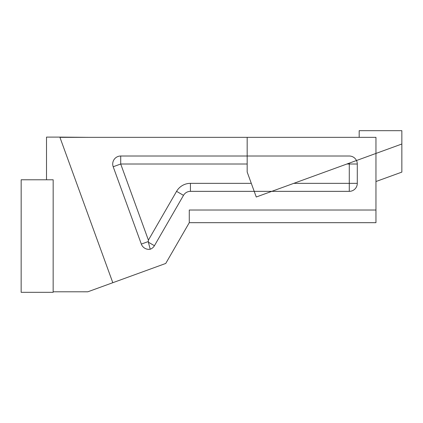 <?xml version="1.0" encoding="UTF-8"?>
<svg xmlns="http://www.w3.org/2000/svg" width="423" height="423" viewBox="0 0 423 423"><rect width="100%" height="100%" fill="white"/><g stroke="black" fill="none" stroke-linecap="round" stroke-linejoin="round"><path stroke-width="0.63" d="M189.277 210.02L189.277 222.683L165.742 263.45L112.809 282.707L59.929 137.343L375.957 137.343L375.957 210.02L189.277 210.02L189.277 222.683L375.957 222.683L375.957 210.02L189.277 210.02M349.287 191.349L190.429 191.349A8 8 0 0 0 183.503 195.352L154.427 245.71A8 8 0 0 1 150.234 249.226A8 8 0 0 1 141.33 244.082L113.195 166.747A8 8 0 0 1 120.714 156.013L349.287 156.013A8 8 0 0 1 357.287 164.013L357.287 183.349A8 8 0 0 1 349.287 191.349L190.429 191.349A8 8 0 0 0 183.503 195.352L154.427 245.71A8 8 0 0 1 150.234 249.226L148.351 242.199L148.404 240.137L120.714 164.013L247.169 164.013L120.714 164.013L113.195 166.747A8 8 0 0 1 120.714 156.013A8 8 0 0 0 113.195 166.747L120.714 164.013L120.714 156.013L349.287 156.013A8 8 0 0 1 357.287 164.013L357.287 183.349A8 8 0 0 1 349.287 191.349L349.287 183.349L293.774 183.349L349.287 183.349L349.287 191.349M148.351 242.199L154.427 245.71L148.351 242.199L148.404 240.137L120.714 164.013L120.714 156.013A8 8 0 0 0 113.195 166.747L141.33 244.082L148.283 241.554L148.404 240.137L148.351 242.199L148.283 241.554L141.33 244.082A8 8 0 0 0 150.234 249.226L148.351 242.199M112.809 282.707L59.844 137.11L46.509 137.11L46.504 179.78L53.171 179.78L53.155 291.791L87.82 291.796L112.809 282.707L59.929 137.343L375.957 137.343L375.957 222.683L189.277 222.683L165.742 263.45L112.809 282.707M59.844 137.11L88.026 137.343M53.155 292.325L53.171 179.78L21.171 179.775L21.15 292.319L53.155 292.325M256.264 197.002L401.85 144.01L401.85 130.675L359.18 130.675L359.18 137.343L247.169 137.343L247.169 172.013L256.264 197.002M401.85 144.01L401.85 172.108L375.957 181.53M190.429 183.349A16 16 0 0 0 176.571 191.349L148.404 240.137L176.571 191.349L183.503 195.352L176.571 191.349A16 16 0 0 1 190.429 183.349L190.429 191.349L190.429 183.349L251.294 183.349L190.429 183.349M349.287 164.013L349.287 183.349L357.287 183.349L349.287 183.349L349.287 164.013L346.897 164.013L357.287 164.013L349.287 164.013L349.287 163.141L349.287 164.013"/></g></svg>
